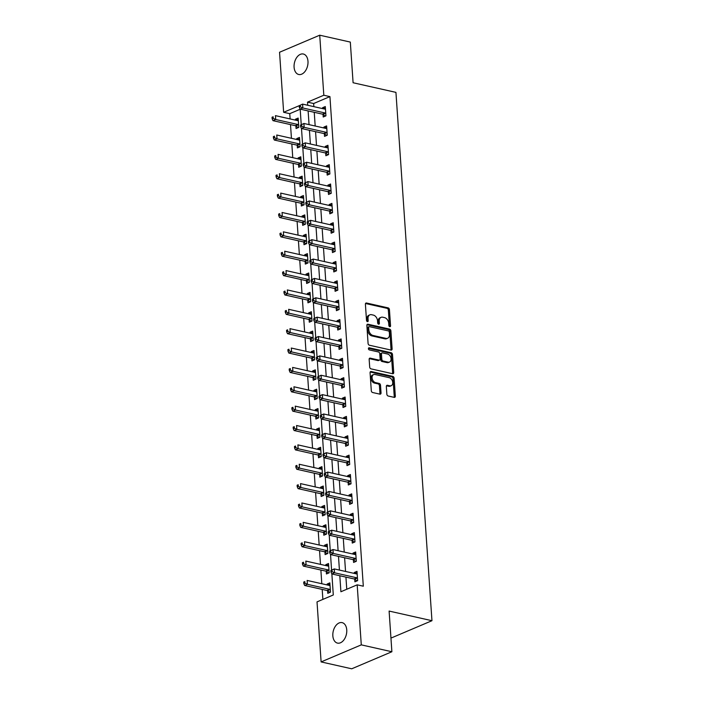 <?xml version="1.0" encoding="UTF-8"?>
<svg xmlns="http://www.w3.org/2000/svg" width="704" height="704" viewBox="0 0 704 704"><rect width="100%" height="100%" fill="white"/><g stroke="black" fill="none" stroke-linecap="round" stroke-linejoin="round"><path stroke-width="1.06" d="M389.77 326.7A1.126 0.783 67 0 0 390.544 325.82L389.435 309.663A1.61 1.118 67 0 0 388.133 307.877L366.502 303.01A1.61 1.118 67 0 0 365.974 303.054A1.61 1.118 67 0 0 365.402 304.26L366.511 320.417A1.126 0.783 67 0 0 368.192 320.795L368.042 318.71A5.148 3.582 67 0 1 369.882 314.829A5.148 3.582 67 0 1 371.562 314.706L373.366 315.11A5.148 3.582 67 0 1 377.538 320.839L377.678 322.934A1.126 0.783 67 0 0 379.368 323.312L379.218 321.218A5.148 3.582 67 0 1 381.058 317.346A5.148 3.582 67 0 1 382.738 317.214L384.534 317.618A5.148 3.582 67 0 1 388.714 323.356L388.854 325.442A1.126 0.783 67 0 0 389.77 326.7M389.444 326.542A1.126 0.783 67 0 0 389.453 326.286L388.353 310.121A1.61 1.118 67 0 0 387.05 308.334L365.534 303.503M367.092 321.526A1.126 0.783 67 0 0 367.101 321.262L366.96 319.167L368.042 318.71M378.268 324.034A1.126 0.783 67 0 0 378.277 323.77L378.136 321.684L379.218 321.218M332.842 635.818A10.498 6.758 102.7 0 1 342.1 622.626A10.498 6.758 102.7 0 1 346.746 629.913A10.498 6.758 102.7 0 1 337.498 643.104A10.498 6.758 102.7 0 1 332.842 635.818M294.087 67.206A10.498 6.758 102.7 0 1 303.336 54.014A10.498 6.758 102.7 0 1 307.982 61.31A10.498 6.758 102.7 0 1 298.734 74.492A10.498 6.758 102.7 0 1 294.087 67.206M386.857 394.214A1.61 1.118 67 0 0 388.168 396.009L394.231 397.373A1.61 1.118 67 0 0 394.759 397.329A1.61 1.118 67 0 0 395.331 396.123L394.108 378.171A1.61 1.118 67 0 0 392.806 376.385L371.175 371.527A1.61 1.118 67 0 0 370.647 371.562A1.61 1.118 67 0 0 370.075 372.777L371.298 390.72A1.61 1.118 67 0 0 372.601 392.506L379.931 394.161A1.61 1.118 67 0 0 380.459 394.117A1.61 1.118 67 0 0 381.031 392.911L380.512 385.229A1.61 1.118 67 0 0 379.201 383.434L375.566 382.615A4.303 2.992 67 0 1 372.222 378.778A4.303 2.992 67 0 1 373.613 374.59A4.303 2.992 67 0 1 375.012 374.484L389.25 377.687A4.303 2.992 67 0 1 392.594 381.524A4.303 2.992 67 0 1 391.213 385.713A4.303 2.992 67 0 1 389.805 385.818L387.438 385.282A1.61 1.118 67 0 0 386.91 385.326A1.61 1.118 67 0 0 386.338 386.54L386.857 394.214M300.186 109.243L289.758 113.67L283.642 112.288L279.55 52.254L319.722 35.2L350.319 42.082L353.091 82.746L395.938 92.374L431.957 620.708L389.11 611.072L391.882 651.746L361.284 644.864L321.112 661.918L317.02 601.885L333.3 594.968L331.866 573.954L354.112 578.952A1.637 1.135 67 0 1 354.578 579.163L357.025 580.906M319.722 35.2L323.814 95.234L307.525 102.15L307.736 105.274M339.812 575.74L340.903 591.747L357.183 584.83L363.308 586.203L329.93 96.615L323.814 95.234M357.183 584.83L361.284 644.864M391.01 350.073A1.61 1.118 67 0 0 391.538 350.038A1.61 1.118 67 0 0 392.11 348.823L390.887 330.88A1.61 1.118 67 0 0 389.576 329.085L367.946 324.227A1.61 1.118 67 0 0 367.426 324.262A1.61 1.118 67 0 0 366.854 325.477L368.078 343.42A1.61 1.118 67 0 0 369.38 345.215L391.01 350.073M392.498 354.526L393.721 372.469A1.61 1.118 67 0 1 393.149 373.683A1.61 1.118 67 0 1 392.621 373.727L370.99 368.861A1.61 1.118 67 0 1 369.688 367.074L369.16 359.392A1.61 1.118 67 0 1 369.732 358.178A1.61 1.118 67 0 1 370.26 358.142L379.034 360.114A1.61 1.118 67 0 0 379.562 360.07A1.61 1.118 67 0 0 380.134 358.864L379.782 353.769A1.61 1.118 67 0 0 378.479 351.974L369.345 349.923A1.126 0.783 67 0 1 369.204 347.794L391.195 352.739A1.61 1.118 67 0 1 392.498 354.526L391.415 354.992L392.638 372.935L393.721 372.469M329.93 96.615L313.65 103.523L313.861 106.647M314.248 112.314L315.181 126.016M315.568 131.674L316.501 145.385M316.888 151.043L317.821 164.745M318.208 170.412L319.141 184.114M319.528 189.781L320.461 203.482M320.848 209.141L321.781 222.851M322.168 228.51L323.101 242.211M323.488 247.878L324.421 261.58M324.808 267.247L325.741 280.949M326.128 286.607L327.061 300.318M327.448 305.976L328.381 319.686M328.768 325.345L329.701 339.046M330.088 344.714L331.021 358.415M331.408 364.082L332.341 377.784M332.728 383.442L333.661 397.153M334.048 402.811L334.981 416.513M335.368 422.18L336.301 435.882M336.688 441.549L337.621 455.25M338.008 460.909L338.941 474.619M339.328 480.278L340.261 493.988M340.648 499.646L341.581 513.348M341.968 519.015L342.901 532.717M343.288 538.384L344.23 552.086M344.608 557.744L345.55 571.454M345.928 577.113L346.764 589.257M323.048 114.479L323.224 116.996L325.934 115.843L325.301 106.55L322.59 107.703L322.652 108.627M324.368 133.848L324.544 136.365L327.254 135.212L326.621 125.919L323.91 127.072L323.972 127.987M325.688 153.208L325.864 155.734L328.574 154.581L327.941 145.279L325.23 146.432L325.292 147.356M327.008 172.577L327.184 175.094L329.894 173.95L329.261 164.648L326.55 165.801L326.612 166.725M328.328 191.946L328.504 194.462L331.214 193.31L330.581 184.017L327.87 185.17L327.932 186.094M329.648 211.314L329.824 213.831L332.534 212.678L331.901 203.386L329.19 204.538L329.252 205.454M330.968 230.674L331.144 233.2L333.854 232.047L333.221 222.746L330.51 223.898L330.572 224.822M332.288 250.043L332.464 252.569L335.174 251.416L334.541 242.114L331.83 243.267L331.892 244.191M333.617 269.412L333.784 271.929L336.494 270.776L335.861 261.483L333.15 262.636L333.212 263.56M334.937 288.781L335.104 291.298L337.823 290.145L337.181 280.852L334.47 282.005L334.532 282.92M336.257 308.15L336.424 310.666L339.143 309.514L338.51 300.221L335.79 301.374L335.852 302.289M337.577 327.51L337.744 330.035L340.463 328.882L339.83 319.581L337.11 320.734L337.172 321.658M338.897 346.878L339.064 349.395L341.783 348.251L341.15 338.95L338.43 340.102L338.492 341.026M340.217 366.247L340.384 368.764L343.103 367.611L342.47 358.318L339.75 359.471L339.812 360.395M341.537 385.616L341.704 388.133L344.423 386.98L343.79 377.687L341.07 378.84L341.132 379.755M342.857 404.976L343.024 407.502L345.743 406.349L345.11 397.047L342.39 398.2L342.452 399.124M344.177 424.345L344.344 426.87L347.063 425.718L346.43 416.416L343.71 417.569L343.772 418.493M345.497 443.714L345.664 446.23L348.383 445.078L347.75 435.785L345.03 436.938L345.092 437.862M346.817 463.082L346.984 465.599L349.703 464.446L349.07 455.154L346.35 456.306L346.412 457.222M348.137 482.442L348.304 484.968L351.023 483.815L350.39 474.522L347.67 475.675L347.741 476.59M349.457 501.811L349.624 504.337L352.343 503.184L351.71 493.882L348.99 495.035L349.061 495.959M350.777 521.18L350.944 523.697L353.663 522.553L353.03 513.251L350.31 514.404L350.381 515.328M352.097 540.549L352.273 543.066L354.983 541.913L354.35 532.62L351.63 533.773L351.701 534.697M353.417 559.918L353.593 562.434L356.303 561.282L355.67 551.989L352.959 553.142L353.021 554.057M354.737 579.278L354.913 581.803L357.623 580.65L356.99 571.349L354.279 572.502L354.341 573.426M289.758 113.67L290.118 118.932M290.506 124.599L291.438 138.301M291.826 143.968L292.758 157.67M293.146 163.328L294.078 177.038M294.466 182.697L295.398 196.398M295.786 202.066L296.718 215.767M297.106 221.434L298.038 235.136M298.426 240.803L299.358 254.505M299.746 260.163L300.678 273.874M301.066 279.532L301.998 293.234M302.386 298.901L303.318 312.602M303.706 318.27L304.638 331.971M305.026 337.63L305.967 351.34M306.346 356.998L307.287 370.7M307.666 376.367L308.607 390.069M308.986 395.736L309.927 409.438M310.306 415.105L311.247 428.806M311.634 434.465L312.567 448.175M312.954 453.834L313.887 467.535M314.274 473.202L315.207 486.904M315.594 492.571L316.527 506.273M316.914 511.931L317.847 525.642M318.234 531.3L319.167 545.002M319.554 550.669L320.487 564.37M320.874 570.038L321.807 583.739M322.194 589.406L322.872 599.394M295.909 125.998L296.076 128.524L298.795 127.371L298.162 118.07L295.442 119.222L295.504 120.146M297.229 145.367L297.396 147.884L300.115 146.731L299.482 137.438L296.762 138.591L296.833 139.515M298.549 164.736L298.716 167.253L301.435 166.1L300.802 156.807L298.082 157.96L298.153 158.884M299.869 184.105L300.036 186.622L302.755 185.469L302.122 176.176L299.402 177.329L299.473 178.244M301.189 203.465L301.356 205.99L304.075 204.838L303.442 195.536L300.722 196.689L300.793 197.613M302.509 222.834L302.685 225.35L305.395 224.206L304.762 214.905L302.051 216.058L302.113 216.982M303.829 242.202L304.005 244.719L306.715 243.566L306.082 234.274L303.371 235.426L303.433 236.35M305.149 261.571L305.325 264.088L308.035 262.935L307.402 253.642L304.691 254.795L304.753 255.71M306.469 280.931L306.645 283.457L309.355 282.304L308.722 273.002L306.011 274.155L306.073 275.079M307.789 300.3L307.965 302.826L310.675 301.673L310.042 292.371L307.331 293.524L307.393 294.448M309.109 319.669L309.285 322.186L311.995 321.033L311.362 311.74L308.651 312.893L308.713 313.817M310.429 339.038L310.605 341.554L313.315 340.402L312.682 331.109L309.971 332.262L310.033 333.186M311.749 358.406L311.925 360.923L314.635 359.77L314.002 350.478L311.291 351.63L311.353 352.546M313.069 377.766L313.245 380.292L315.955 379.139L315.322 369.838L312.611 370.99L312.673 371.914M314.389 397.135L314.565 399.652L317.275 398.508L316.642 389.206L313.931 390.359L313.993 391.283M315.709 416.504L315.885 419.021L318.595 417.868L317.962 408.575L315.251 409.728L315.313 410.652M317.029 435.873L317.205 438.39L319.915 437.237L319.282 427.944L316.571 429.097L316.633 430.012M318.349 455.233L318.525 457.758L321.235 456.606L320.602 447.304L317.891 448.457L317.953 449.381M319.669 474.602L319.845 477.127L322.555 475.974L321.922 466.673L319.211 467.826L319.273 468.75M320.989 493.97L321.165 496.487L323.875 495.334L323.242 486.042L320.531 487.194L320.593 488.118M322.318 513.339L322.485 515.856L325.195 514.703L324.562 505.41L321.851 506.563L321.913 507.478M323.638 532.708L323.805 535.225L326.524 534.072L325.882 524.779L323.171 525.932L323.233 526.847M324.958 552.068L325.125 554.594L327.844 553.441L327.21 544.139L324.491 545.292L324.553 546.216M326.278 571.437L326.445 573.954L329.164 572.81L328.53 563.508L325.811 564.661L325.873 565.585M327.598 590.806L327.765 593.322L330.484 592.17L329.85 582.877L327.131 584.03L327.193 584.954M390.922 637.56L391.785 637.762L431.957 620.708M391.882 651.746L351.718 668.8L321.112 661.918M299.332 105.635L283.642 112.288M357.166 573.874L357.016 573.918A1.637 1.135 67 0 1 356.558 573.927L334.286 568.92L331.566 570.073L330.546 554.585L352.792 559.583A1.637 1.135 67 0 1 353.258 559.803L355.705 561.537M355.837 554.506L355.687 554.55A1.637 1.135 67 0 1 355.238 554.558L332.966 549.551L330.246 550.704L329.226 535.216L351.472 540.214A1.637 1.135 67 0 1 351.938 540.434L354.385 542.168M354.517 535.137L354.367 535.181A1.637 1.135 67 0 1 353.918 535.19L331.637 530.182L328.926 531.335L327.906 515.856L350.152 520.854A1.637 1.135 67 0 1 350.618 521.066L353.065 522.799M327.642 511.958L326.586 496.487L348.832 501.486A1.637 1.135 67 0 1 349.298 501.697L351.745 503.439M326.322 492.589L325.266 477.118M350.557 477.039L350.407 477.083A1.637 1.135 67 0 1 349.958 477.092L327.677 472.085L324.966 473.238L323.946 457.75L346.192 462.748A1.637 1.135 67 0 1 346.658 462.968L349.105 464.702M349.237 457.67L349.087 457.714A1.637 1.135 67 0 1 348.638 457.723L326.357 452.716L323.646 453.869L322.626 438.39L344.872 443.388A1.637 1.135 67 0 1 345.338 443.599L347.785 445.333M347.917 438.302L347.767 438.346A1.637 1.135 67 0 1 347.318 438.363L325.037 433.356L322.326 434.5L321.306 419.021L343.552 424.019A1.637 1.135 67 0 1 344.018 424.23L346.465 425.973M346.597 418.942L346.447 418.986A1.637 1.135 67 0 1 345.998 418.994L323.717 413.987L321.006 415.14L319.986 399.652L342.232 404.65A1.637 1.135 67 0 1 342.698 404.862L345.145 406.604M319.722 395.754L318.666 380.283L340.912 385.282A1.637 1.135 67 0 1 341.37 385.502L343.825 387.235M318.402 376.385L317.346 360.914L339.592 365.922A1.637 1.135 67 0 1 340.05 366.133L342.505 367.866M342.637 360.835L342.487 360.879A1.637 1.135 67 0 1 342.038 360.888L319.757 355.881L317.046 357.034L316.026 341.554M341.317 341.475L341.167 341.519A1.637 1.135 67 0 1 340.718 341.528L318.437 336.521L315.726 337.674L314.706 322.186L336.952 327.184A1.637 1.135 67 0 1 337.41 327.395L339.865 329.138M339.997 322.106L339.847 322.15A1.637 1.135 67 0 1 339.398 322.159L317.117 317.152L314.406 318.305L313.386 302.817L335.632 307.815A1.637 1.135 67 0 1 336.09 308.035L338.536 309.769M338.677 302.738L338.527 302.782A1.637 1.135 67 0 1 338.078 302.79L315.797 297.783L313.086 298.936L312.066 283.448L334.312 288.446A1.637 1.135 67 0 1 334.77 288.666L337.216 290.4M337.357 283.369L337.207 283.413A1.637 1.135 67 0 1 336.758 283.422L314.477 278.414L311.766 279.567L310.746 264.088L332.983 269.086A1.637 1.135 67 0 1 333.45 269.298L335.896 271.031M310.482 260.19L309.426 244.719L331.663 249.718A1.637 1.135 67 0 1 332.13 249.929L334.576 251.671M309.162 240.821L308.106 225.35M333.397 225.271L333.247 225.315A1.637 1.135 67 0 1 332.798 225.324L310.517 220.317L307.806 221.47L306.786 205.982M306.522 202.083L305.466 186.622M305.202 182.723L304.146 167.253M303.873 163.354L302.826 147.884M302.553 143.986L301.506 128.515M301.233 124.617L300.186 109.146M308.123 110.933L309.056 124.634M309.443 130.302L310.376 144.003M310.763 149.67L311.696 163.372M312.083 169.039L313.016 182.741M313.403 188.399L314.336 202.11M314.723 207.768L315.656 221.47M316.043 227.137L316.976 240.838M317.363 246.506L318.296 260.207M318.683 265.866L319.616 279.576M320.003 285.234L320.945 298.936M321.323 304.603L322.265 318.305M322.643 323.972L323.585 337.674M323.963 343.341L324.905 357.042M325.283 362.701L326.225 376.411M326.612 382.07L327.545 395.771M327.932 401.438L328.865 415.14M329.252 420.807L330.185 434.509M330.572 440.167L331.505 453.878M331.892 459.536L332.825 473.238M333.212 478.905L334.145 492.606M334.532 498.274L335.465 511.975M335.852 517.642L336.785 531.344M337.172 537.002L338.105 550.713M338.492 556.371L339.425 570.073M313.65 103.523L307.525 102.15M295.442 119.222L298.285 119.865M296.762 138.591L299.605 139.225M298.082 157.96L300.925 158.594M299.402 177.329L302.245 177.962M300.722 196.689L303.565 197.331M302.051 216.058L304.885 216.7M303.371 235.426L306.205 236.06M304.691 254.795L307.525 255.429M306.011 274.155L308.845 274.798M307.331 293.524L310.165 294.166M308.651 312.893L311.485 313.526M309.971 332.262L312.805 332.895M311.291 351.63L314.125 352.264M312.611 370.99L315.445 371.633M313.931 390.359L316.765 391.002M315.251 409.728L318.085 410.362M316.571 429.097L319.405 429.73M317.891 448.457L320.725 449.099M319.211 467.826L322.045 468.468M320.531 487.194L323.365 487.828M321.851 506.563L324.685 507.197M323.171 525.932L326.005 526.566M324.491 545.292L327.325 545.934M325.811 564.661L328.645 565.303M327.131 584.03L329.965 584.663M322.59 107.703L325.424 108.337M323.91 127.072L326.744 127.706M325.23 146.432L328.064 147.074M326.55 165.801L329.384 166.443M327.87 185.17L330.704 185.803M329.19 204.538L332.024 205.172M330.51 223.898L333.344 224.541M331.83 243.267L334.664 243.91M333.15 262.636L335.984 263.27M334.47 282.005L337.304 282.638M335.79 301.374L338.624 302.007M337.11 320.734L339.944 321.376M338.43 340.102L341.264 340.745M339.75 359.471L342.584 360.105M341.07 378.84L343.913 379.474M342.39 398.2L345.233 398.842M343.71 417.569L346.553 418.211M345.03 436.938L347.873 437.571M346.35 456.306L349.193 456.94M347.67 475.675L350.513 476.309M348.99 495.035L351.833 495.678M350.31 514.404L353.153 515.046M351.63 533.773L354.473 534.406M352.959 553.142L355.793 553.775M354.279 572.502L357.113 573.144M381.058 317.346L379.966 317.803A5.148 3.582 67 0 0 378.136 321.684M369.882 314.829L368.79 315.295A5.148 3.582 67 0 0 366.96 319.167M390.896 350.046A1.61 1.118 67 0 0 391.019 349.281L389.796 331.338A1.61 1.118 67 0 0 388.494 329.551L366.978 324.711M389.312 332.174A1.126 0.783 67 0 0 388.406 330.924L369.415 326.656A1.126 0.783 67 0 0 368.65 327.527L368.799 329.736A5.148 3.582 67 0 0 372.979 335.465L385.95 338.378A5.148 3.582 67 0 0 387.631 338.254A5.148 3.582 67 0 0 389.47 334.382L389.312 332.174M368.333 327.114A1.126 0.783 67 0 0 367.558 327.994L368.65 327.527M387.631 338.254L386.549 338.712A5.148 3.582 67 0 1 384.868 338.844L371.888 335.922A5.148 3.582 67 0 1 367.717 330.194L367.558 327.994M392.506 373.701A1.61 1.118 67 0 0 392.638 372.935M369.292 358.626L377.951 360.571A1.61 1.118 67 0 0 378.47 360.536L379.562 360.07M368.456 348.33L390.104 353.197L391.195 352.739M388.133 362.155A4.303 2.992 67 0 0 389.541 362.05A4.303 2.992 67 0 0 390.922 357.861A4.303 2.992 67 0 0 387.578 354.024L382.562 352.898A1.61 1.118 67 0 0 382.043 352.933A1.61 1.118 67 0 0 381.462 354.147L381.814 359.242A1.61 1.118 67 0 0 383.117 361.029L388.133 362.155L387.05 362.622A4.303 2.992 67 0 0 388.458 362.516L389.541 362.05M382.043 352.933L380.952 353.39A1.61 1.118 67 0 0 380.38 354.605L381.462 354.147M387.05 362.622L382.034 361.495A1.61 1.118 67 0 1 380.732 359.7L380.38 354.605M391.415 354.992A1.61 1.118 67 0 0 390.104 353.197M391.213 385.713L390.13 386.179A4.303 2.992 67 0 1 388.722 386.276L386.461 385.774M373.613 374.59L372.522 375.047A4.303 2.992 67 0 0 371.14 379.245A4.303 2.992 67 0 0 374.484 383.082L375.566 382.615M379.817 394.134A1.61 1.118 67 0 0 379.949 393.369L379.421 385.686A1.61 1.118 67 0 0 378.118 383.9L374.484 383.082M394.117 397.346A1.61 1.118 67 0 0 394.249 396.581L393.026 378.638A1.61 1.118 67 0 0 391.714 376.842L370.207 372.011M298.329 120.595L298.179 120.639A1.637 1.135 -113 0 1 297.73 120.648L275.449 115.641L275.713 119.513L273.002 120.666L295.284 125.673A1.637 1.135 -113 0 1 295.75 125.884L298.197 127.626M273.231 118.342L273.126 116.785L272.043 117.251L272.149 118.8L273.231 118.342L275.713 119.513L297.994 124.52A1.637 1.135 -113 0 1 298.461 124.731L298.619 124.846M272.043 117.251L273.126 116.785M273.002 120.666L272.149 118.8M299.182 105.723L299.288 107.272L300.37 106.814L300.265 105.266L299.182 105.723L302.597 104.113L324.878 109.12A1.637 1.135 67 0 0 325.327 109.111L325.477 109.067M300.265 105.266L302.597 104.113L302.861 107.985L300.142 109.138L322.423 114.145A1.637 1.135 67 0 1 322.89 114.365L325.336 116.098M325.767 113.326L325.6 113.212A1.637 1.135 67 0 0 325.142 112.992L302.861 107.985L300.37 106.814M299.288 107.272L300.142 109.138M299.649 139.955L299.499 139.999A1.637 1.135 -113 0 1 299.05 140.017L276.769 135.01L277.033 138.882L274.322 140.034L296.604 145.042A1.637 1.135 -113 0 1 297.07 145.253L299.517 146.986M274.551 137.702L274.446 136.154L273.363 136.62L273.469 138.169L274.551 137.702L277.033 138.882L299.314 143.889A1.637 1.135 -113 0 1 299.781 144.1L299.939 144.214M273.363 136.62L274.446 136.154M274.322 140.034L273.469 138.169M300.969 159.324L300.819 159.368A1.637 1.135 -113 0 1 300.37 159.377L278.089 154.37L278.353 158.25L275.642 159.394L297.924 164.402A1.637 1.135 -113 0 1 298.39 164.622L300.837 166.355M275.871 157.071L275.766 155.522L274.683 155.98L274.789 157.529L275.871 157.071L278.353 158.25L300.634 163.249A1.637 1.135 -113 0 1 301.101 163.469L301.259 163.583M274.683 155.98L275.766 155.522M275.642 159.394L274.789 157.529M302.289 178.693L302.139 178.737A1.637 1.135 -113 0 1 301.69 178.746L279.409 173.738L279.673 177.61L276.962 178.763L299.244 183.77A1.637 1.135 -113 0 1 299.71 183.99L302.157 185.724M277.191 176.44L277.086 174.891L276.003 175.349L276.109 176.898L277.191 176.44L279.673 177.61L301.954 182.618A1.637 1.135 -113 0 1 302.421 182.838L302.579 182.952M276.003 175.349L277.086 174.891M276.962 178.763L276.109 176.898M300.502 125.092L300.608 126.641L301.69 126.183L301.585 124.634L300.502 125.092L303.917 123.482L326.198 128.489A1.637 1.135 67 0 0 326.647 128.48L326.797 128.436M301.585 124.634L303.917 123.482L304.181 127.354L301.462 128.506L323.743 133.514A1.637 1.135 67 0 1 324.21 133.734L326.656 135.467M327.087 132.695L326.92 132.581A1.637 1.135 67 0 0 326.462 132.361L304.181 127.354L301.69 126.183M300.608 126.641L301.462 128.506M301.822 144.461L301.928 146.01L303.01 145.552L302.905 144.003L301.822 144.461L305.237 142.85L327.518 147.858A1.637 1.135 67 0 0 327.967 147.849L328.117 147.805M302.905 144.003L305.237 142.85L305.501 146.722L302.782 147.875L325.063 152.882A1.637 1.135 67 0 1 325.53 153.094L327.976 154.836M328.407 152.055L328.249 151.941A1.637 1.135 67 0 0 327.782 151.73L305.501 146.722L303.01 145.552M301.928 146.01L302.782 147.875M303.142 163.83L303.248 165.378L304.33 164.912L304.225 163.363L303.142 163.83L306.557 162.219L328.838 167.226A1.637 1.135 67 0 0 329.287 167.218L329.437 167.174M304.225 163.363L306.557 162.219L306.821 166.091L304.102 167.244L326.383 172.251A1.637 1.135 67 0 1 326.85 172.462L329.296 174.196M329.727 171.424L329.569 171.31A1.637 1.135 67 0 0 329.102 171.098L306.821 166.091L304.33 164.912M303.248 165.378L304.102 167.244M303.609 198.062L303.459 198.106A1.637 1.135 -113 0 1 303.01 198.114L280.729 193.107L280.993 196.979L278.282 198.132L300.564 203.139A1.637 1.135 -113 0 1 301.03 203.35L303.477 205.093M278.511 195.809L278.406 194.26L277.323 194.718L277.429 196.266L278.511 195.809L280.993 196.979L303.274 201.986A1.637 1.135 -113 0 1 303.741 202.198L303.899 202.312M277.323 194.718L278.406 194.26M278.282 198.132L277.429 196.266M304.462 183.198L304.568 184.747L305.659 184.281L305.554 182.732L304.462 183.198L307.877 181.579L330.158 186.586A1.637 1.135 67 0 0 330.607 186.578L330.757 186.534M305.554 182.732L307.877 181.579L308.141 185.46L305.422 186.613L327.703 191.62A1.637 1.135 67 0 1 328.17 191.831L330.616 193.565M331.047 190.793L330.889 190.678A1.637 1.135 67 0 0 330.422 190.467L308.141 185.46L305.659 184.281M304.568 184.747L305.422 186.613M304.929 217.43L304.779 217.474A1.637 1.135 -113 0 1 304.33 217.483L282.058 212.476L282.322 216.348L279.602 217.501L301.884 222.508A1.637 1.135 -113 0 1 302.35 222.719L304.797 224.453M279.831 215.169L279.726 213.62L278.643 214.086L278.749 215.635L279.831 215.169L282.322 216.348L304.594 221.355A1.637 1.135 -113 0 1 305.061 221.566L305.219 221.681M278.643 214.086L279.726 213.62M279.602 217.501L278.749 215.635M306.258 236.79L306.099 236.834A1.637 1.135 -113 0 1 305.65 236.843L283.378 231.836L283.642 235.717L280.922 236.87L303.204 241.877A1.637 1.135 -113 0 1 303.67 242.088L306.117 243.822M281.151 234.538L281.046 232.989L279.963 233.455L280.069 235.004L281.151 234.538L283.642 235.717L305.914 240.724A1.637 1.135 -113 0 1 306.381 240.935L306.539 241.05M279.963 233.455L281.046 232.989M280.922 236.87L280.069 235.004M307.578 256.159L307.428 256.203A1.637 1.135 -113 0 1 306.97 256.212L284.698 251.205L284.962 255.077L282.242 256.23L304.524 261.237A1.637 1.135 -113 0 1 304.99 261.457L307.437 263.19M282.471 253.906L282.366 252.358L281.283 252.815L281.389 254.364L282.471 253.906L284.962 255.077L307.234 260.084A1.637 1.135 -113 0 1 307.701 260.304L307.868 260.418M281.283 252.815L282.366 252.358M282.242 256.23L281.389 254.364M308.898 275.528L308.748 275.572A1.637 1.135 -113 0 1 308.299 275.581L286.018 270.574L286.282 274.446L283.562 275.598L305.844 280.606A1.637 1.135 -113 0 1 306.31 280.817L308.757 282.559M283.791 273.275L283.686 271.726L282.603 272.184L282.709 273.733L283.791 273.275L286.282 274.446L308.563 279.453A1.637 1.135 -113 0 1 309.021 279.673L309.188 279.778M282.603 272.184L283.686 271.726M283.562 275.598L282.709 273.733M310.218 294.897L310.068 294.941A1.637 1.135 -113 0 1 309.619 294.95L287.338 289.942L287.602 293.814L284.882 294.967L307.164 299.974A1.637 1.135 -113 0 1 307.63 300.186L310.077 301.928M285.111 292.644L285.006 291.086L283.923 291.553L284.029 293.102L285.111 292.644L287.602 293.814L309.883 298.822A1.637 1.135 -113 0 1 310.341 299.033L310.508 299.147M283.923 291.553L285.006 291.086M284.882 294.967L284.029 293.102M305.782 202.558L305.888 204.107L306.979 203.65L306.874 202.101L305.782 202.558L309.197 200.948L331.478 205.955A1.637 1.135 67 0 0 331.927 205.946L332.077 205.902M306.874 202.101L309.197 200.948L309.461 204.82L306.742 205.973L329.023 210.98A1.637 1.135 67 0 1 329.49 211.2L331.936 212.934M332.367 210.162L332.209 210.047A1.637 1.135 67 0 0 331.742 209.827L309.461 204.82L306.979 203.65M305.888 204.107L306.742 205.973M308.194 221.47L307.102 221.927L307.208 223.476L308.299 223.018L308.194 221.47L310.517 220.317L310.781 224.189L308.07 225.342L330.343 230.349A1.637 1.135 67 0 1 330.81 230.56L333.256 232.302M333.687 229.522L333.529 229.416A1.637 1.135 67 0 0 333.062 229.196L310.781 224.189L308.299 223.018M307.806 221.47L307.102 221.927M307.208 223.476L308.07 225.342M308.422 241.296L308.528 242.845L309.619 242.387L309.514 240.83L308.422 241.296L311.837 239.686L334.118 244.693A1.637 1.135 67 0 0 334.567 244.684L334.717 244.64M309.514 240.83L311.837 239.686L312.101 243.558L309.39 244.71L308.528 242.845M335.007 248.89L334.849 248.776A1.637 1.135 67 0 0 334.382 248.565L312.101 243.558L309.619 242.387M309.742 260.665L309.848 262.214L310.939 261.747L310.834 260.198L309.742 260.665L313.157 259.054L335.438 264.062A1.637 1.135 67 0 0 335.887 264.044L336.037 264M310.834 260.198L313.157 259.054L313.421 262.926L310.71 264.079L309.848 262.214M336.327 268.259L336.169 268.145A1.637 1.135 67 0 0 335.702 267.934L313.421 262.926L310.939 261.747M312.154 279.567L314.477 278.414L314.741 282.286L312.03 283.439L311.168 281.574L312.259 281.116L312.154 279.567L311.062 280.025L311.168 281.574M337.647 287.628L337.489 287.514A1.637 1.135 67 0 0 337.022 287.294L314.741 282.286L312.259 281.116M311.766 279.567L311.062 280.025M311.538 314.257L311.388 314.301A1.637 1.135 -113 0 1 310.939 314.318L288.658 309.311L288.922 313.183L286.202 314.336L308.484 319.343A1.637 1.135 -113 0 1 308.95 319.554L311.397 321.288M286.431 312.004L286.326 310.455L285.243 310.922L285.349 312.47L286.431 312.004L288.922 313.183L311.203 318.19A1.637 1.135 -113 0 1 311.661 318.402L311.828 318.516M285.243 310.922L286.326 310.455M286.202 314.336L285.349 312.47M313.474 298.936L315.797 297.783L316.061 301.655L313.35 302.808L312.488 300.942L313.579 300.485L313.474 298.936L312.382 299.394L312.488 300.942M338.967 306.997L338.809 306.882A1.637 1.135 67 0 0 338.342 306.662L316.061 301.655L313.579 300.485M313.086 298.936L312.382 299.394M312.858 333.626L312.708 333.67A1.637 1.135 -113 0 1 312.259 333.678L289.978 328.671L290.242 332.543L287.522 333.696L309.804 338.703A1.637 1.135 -113 0 1 310.27 338.923L312.717 340.657M287.751 331.373L287.646 329.824L286.563 330.282L286.669 331.83L287.751 331.373L290.242 332.543L312.523 337.55A1.637 1.135 -113 0 1 312.981 337.77L313.148 337.885M286.563 330.282L287.646 329.824M287.522 333.696L286.669 331.83M314.794 318.305L317.117 317.152L317.381 321.024L314.67 322.177L313.808 320.311L314.899 319.854L314.794 318.305L313.702 318.762L313.808 320.311M340.287 326.357L340.129 326.242A1.637 1.135 67 0 0 339.662 326.031L317.381 321.024L314.899 319.854M314.406 318.305L313.702 318.762M314.178 352.994L314.028 353.038A1.637 1.135 -113 0 1 313.579 353.047L291.298 348.04L291.562 351.912L288.842 353.065L311.124 358.072A1.637 1.135 -113 0 1 311.59 358.292L314.037 360.026M289.071 350.742L288.966 349.193L287.883 349.65L287.989 351.199L289.071 350.742L291.562 351.912L313.843 356.919A1.637 1.135 -113 0 1 314.301 357.139L314.468 357.254M287.883 349.65L288.966 349.193M288.842 353.065L287.989 351.199M316.114 337.665L315.022 338.131L315.128 339.68L316.219 339.214L316.114 337.665L318.437 336.521L318.701 340.393L315.99 341.546L338.272 346.553A1.637 1.135 67 0 1 338.73 346.764L341.185 348.498M341.607 345.726L341.449 345.611A1.637 1.135 67 0 0 340.982 345.4L318.701 340.393L316.219 339.214M315.726 337.674L315.022 338.131M315.128 339.68L315.99 341.546M315.498 372.363L315.348 372.407A1.637 1.135 -113 0 1 314.899 372.416L292.618 367.409L292.882 371.281L290.162 372.434L312.444 377.441A1.637 1.135 -113 0 1 312.91 377.652L315.357 379.394M290.391 370.11L290.286 368.562L289.203 369.019L289.309 370.568L290.391 370.11L292.882 371.281L315.163 376.288A1.637 1.135 -113 0 1 315.621 376.499L315.788 376.614M289.203 369.019L290.286 368.562M290.162 372.434L289.309 370.568M317.434 357.034L319.757 355.881L320.021 359.762L317.31 360.914L316.448 359.049L317.539 358.582L317.434 357.034L316.342 357.5L316.448 359.049M342.927 365.094L342.769 364.98A1.637 1.135 67 0 0 342.302 364.769L320.021 359.762L317.539 358.582M317.046 357.034L316.342 357.5M316.818 391.732L316.668 391.776A1.637 1.135 -113 0 1 316.219 391.785L293.938 386.778L294.202 390.65L291.482 391.802L313.764 396.81A1.637 1.135 -113 0 1 314.23 397.021L316.677 398.754M291.711 389.47L291.606 387.922L290.523 388.388L290.629 389.937L291.711 389.47L294.202 390.65L316.483 395.657A1.637 1.135 -113 0 1 316.95 395.868L317.108 395.982M290.523 388.388L291.606 387.922M291.482 391.802L290.629 389.937M317.662 376.86L317.768 378.409L318.859 377.951L318.754 376.402L317.662 376.86L321.077 375.25L343.358 380.257A1.637 1.135 67 0 0 343.807 380.248L343.957 380.204M318.754 376.402L321.077 375.25L321.341 379.122L318.63 380.274L317.768 378.409M344.247 384.463L344.089 384.349A1.637 1.135 67 0 0 343.622 384.129L321.341 379.122L318.859 377.951M318.138 411.092L317.988 411.136A1.637 1.135 -113 0 1 317.539 411.145L295.258 406.138L295.522 410.018L292.802 411.171L315.084 416.178A1.637 1.135 -113 0 1 315.55 416.39L317.997 418.123M293.031 408.839L292.926 407.29L291.843 407.757L291.949 409.306L293.031 408.839L295.522 410.018L317.803 415.026A1.637 1.135 -113 0 1 318.27 415.237L318.428 415.351M291.843 407.757L292.926 407.29M292.802 411.171L291.949 409.306M318.982 396.229L319.097 397.778L320.179 397.32L320.074 395.771L318.982 396.229L322.397 394.618L344.678 399.626A1.637 1.135 67 0 0 345.127 399.617L345.277 399.573M320.074 395.771L322.397 394.618L322.661 398.49L319.95 399.643L319.097 397.778M345.567 403.823L345.409 403.718A1.637 1.135 67 0 0 344.942 403.498L322.661 398.49L320.179 397.32M319.458 430.461L319.308 430.505A1.637 1.135 -113 0 1 318.859 430.514L296.578 425.506L296.842 429.378L294.122 430.531L316.404 435.538A1.637 1.135 -113 0 1 316.87 435.758L319.317 437.492M294.36 428.208L294.254 426.659L293.163 427.117L293.269 428.666L294.36 428.208L296.842 429.378L319.123 434.386A1.637 1.135 -113 0 1 319.59 434.606L319.748 434.72M293.163 427.117L294.254 426.659M294.122 430.531L293.269 428.666M320.778 449.83L320.628 449.874A1.637 1.135 -113 0 1 320.179 449.882L297.898 444.875L298.162 448.747L295.442 449.9L317.724 454.907A1.637 1.135 -113 0 1 318.19 455.118L320.637 456.861M295.68 447.577L295.574 446.028L294.483 446.486L294.589 448.034L295.68 447.577L298.162 448.747L320.443 453.754A1.637 1.135 -113 0 1 320.91 453.974L321.068 454.08M294.483 446.486L295.574 446.028M295.442 449.9L294.589 448.034M322.098 469.198L321.948 469.242A1.637 1.135 -113 0 1 321.499 469.251L299.218 464.244L299.482 468.116L296.771 469.269L319.044 474.276A1.637 1.135 -113 0 1 319.51 474.487L321.957 476.23M297 466.946L296.894 465.388L295.803 465.854L295.909 467.403L297 466.946L299.482 468.116L321.763 473.123A1.637 1.135 -113 0 1 322.23 473.334L322.388 473.449M295.803 465.854L296.894 465.388M296.771 469.269L295.909 467.403M323.418 488.558L323.268 488.602A1.637 1.135 -113 0 1 322.819 488.62L300.538 483.613L300.802 487.485L298.091 488.638L320.364 493.645A1.637 1.135 -113 0 1 320.83 493.856L323.277 495.59M298.32 486.306L298.214 484.757L297.123 485.223L297.229 486.772L298.32 486.306L300.802 487.485L323.083 492.492A1.637 1.135 -113 0 1 323.55 492.703L323.708 492.818M297.123 485.223L298.214 484.757M298.091 488.638L297.229 486.772M324.738 507.927L324.588 507.971A1.637 1.135 -113 0 1 324.139 507.98L301.858 502.973L302.122 506.845L299.411 507.998L321.684 513.005A1.637 1.135 -113 0 1 322.15 513.225L324.597 514.958M299.64 505.674L299.534 504.126L298.443 504.583L298.549 506.132L299.64 505.674L302.122 506.845L324.403 511.852A1.637 1.135 -113 0 1 324.87 512.072L325.028 512.186M298.443 504.583L299.534 504.126M299.411 507.998L298.549 506.132M326.058 527.296L325.908 527.34A1.637 1.135 -113 0 1 325.459 527.349L303.178 522.342L303.442 526.214L300.731 527.366L323.013 532.374A1.637 1.135 -113 0 1 323.47 532.594L325.917 534.327M300.96 525.043L300.854 523.494L299.763 523.952L299.869 525.501L300.96 525.043L303.442 526.214L325.723 531.221A1.637 1.135 -113 0 1 326.19 531.441L326.348 531.555M299.763 523.952L300.854 523.494M300.731 527.366L299.869 525.501M327.378 546.665L327.228 546.709A1.637 1.135 -113 0 1 326.779 546.718L304.498 541.71L304.762 545.582L302.051 546.735L324.333 551.742A1.637 1.135 -113 0 1 324.79 551.954L327.237 553.696M302.28 544.412L302.174 542.863L301.083 543.321L301.189 544.87L302.28 544.412L304.762 545.582L327.043 550.59A1.637 1.135 -113 0 1 327.51 550.801L327.668 550.915M301.083 543.321L302.174 542.863M302.051 546.735L301.189 544.87M328.698 566.034L328.548 566.078A1.637 1.135 -113 0 1 328.099 566.086L305.818 561.079L306.082 564.951L303.371 566.104L325.653 571.111A1.637 1.135 -113 0 1 326.11 571.322L328.566 573.056M303.6 563.772L303.494 562.223L302.403 562.69L302.509 564.238L303.6 563.772L306.082 564.951L328.363 569.958A1.637 1.135 -113 0 1 328.83 570.17L328.988 570.284M302.403 562.69L303.494 562.223M303.371 566.104L302.509 564.238M330.018 585.394L329.868 585.438A1.637 1.135 -113 0 1 329.419 585.446L307.138 580.439L307.402 584.32L304.691 585.473L326.973 590.48A1.637 1.135 -113 0 1 327.43 590.691L329.886 592.425M304.92 583.141L304.814 581.592L303.723 582.058L303.829 583.607L304.92 583.141L307.402 584.32L329.683 589.327A1.637 1.135 -113 0 1 330.15 589.538L330.308 589.653M303.723 582.058L304.814 581.592M304.691 585.473L303.829 583.607M321.394 415.131L323.717 413.987L323.981 417.859L321.27 419.012L320.417 417.146L321.499 416.689L321.394 415.131L320.311 415.598L320.417 417.146M346.887 423.192L346.729 423.078A1.637 1.135 67 0 0 346.262 422.866L323.981 417.859L321.499 416.689M321.006 415.14L320.311 415.598M322.714 434.5L325.037 433.356L325.301 437.228L322.59 438.381L321.737 436.515L322.819 436.049L322.714 434.5L321.631 434.966L321.737 436.515M348.207 442.561L348.049 442.446A1.637 1.135 67 0 0 347.582 442.235L325.301 437.228L322.819 436.049M322.326 434.5L321.631 434.966M324.034 453.869L326.357 452.716L326.621 456.588L323.91 457.741L323.057 455.875L324.139 455.418L324.034 453.869L322.951 454.326L323.057 455.875M349.527 461.93L349.369 461.815A1.637 1.135 67 0 0 348.902 461.595L326.621 456.588L324.139 455.418M323.646 453.869L322.951 454.326M325.354 473.238L324.271 473.695L324.377 475.244L325.459 474.786L325.354 473.238L327.677 472.085L327.941 475.957L325.23 477.11L347.512 482.117A1.637 1.135 67 0 1 347.978 482.337L350.425 484.07M350.847 481.298L350.689 481.184A1.637 1.135 67 0 0 350.222 480.964L327.941 475.957L325.459 474.786M324.966 473.238L324.271 473.695M324.377 475.244L325.23 477.11M325.591 493.064L325.697 494.613L326.779 494.155L326.674 492.606L325.591 493.064L328.997 491.454L351.278 496.461A1.637 1.135 67 0 0 351.727 496.452L351.877 496.408M326.674 492.606L328.997 491.454L329.261 495.326L326.55 496.478L325.697 494.613M352.167 500.658L352.009 500.544A1.637 1.135 67 0 0 351.542 500.333L329.261 495.326L326.779 494.155M326.911 512.433L327.017 513.982L328.099 513.515L327.994 511.966L326.911 512.433L330.317 510.822L352.598 515.83A1.637 1.135 67 0 0 353.047 515.821L353.197 515.777M327.994 511.966L330.317 510.822L330.581 514.694L327.87 515.847L327.017 513.982M353.487 520.027L353.329 519.913A1.637 1.135 67 0 0 352.862 519.702L330.581 514.694L328.099 513.515M329.314 531.335L331.637 530.182L331.901 534.063L329.19 535.216L328.337 533.35L329.419 532.884L329.314 531.335L328.231 531.793L328.337 533.35M354.807 539.396L354.649 539.282A1.637 1.135 67 0 0 354.182 539.07L331.901 534.063L329.419 532.884M328.926 531.335L328.231 531.793M330.634 550.704L332.966 549.551L333.23 553.423L330.51 554.576L329.657 552.71L330.739 552.253L330.634 550.704L329.551 551.162L329.657 552.71M356.127 558.765L355.969 558.65A1.637 1.135 67 0 0 355.502 558.43L333.23 553.423L330.739 552.253M330.246 550.704L329.551 551.162M331.954 570.073L334.286 568.92L334.55 572.792L331.83 573.945L330.977 572.079L332.059 571.622L331.954 570.073L330.871 570.53L330.977 572.079M357.447 578.125L357.289 578.019A1.637 1.135 67 0 0 356.822 577.799L334.55 572.792L332.059 571.622M331.566 570.073L330.871 570.53M389.453 326.286L390.544 325.82M367.101 321.262L368.192 320.795M378.277 323.77L379.368 323.312M365.587 303.398L366.502 303.01M387.05 308.334L388.133 307.877M388.353 310.121L389.435 309.663M367.03 324.614L367.946 324.227M388.494 329.551L389.576 329.085M389.796 331.338L390.887 330.88M391.019 349.281L392.11 348.823M367.717 330.194L368.799 329.736M371.888 335.922L372.979 335.465M384.868 338.844L385.95 338.378M369.345 358.53L370.26 358.142M377.951 360.571L379.034 360.114M368.562 348.066L369.204 347.794M380.732 359.7L381.814 359.242M382.034 361.495L383.117 361.029M386.514 385.678L387.438 385.282M388.722 386.276L389.805 385.818M378.118 383.9L379.201 383.434M379.421 385.686L380.512 385.229M379.949 393.369L381.031 392.911M370.251 371.914L371.175 371.527M391.714 376.842L392.806 376.385M393.026 378.638L394.108 378.171M394.249 396.581L395.331 396.123M295.284 125.673L297.994 124.52M295.75 125.884L298.461 124.731M325.6 113.212L322.89 114.365M325.142 112.992L322.423 114.145M296.604 145.042L299.314 143.889M297.07 145.253L299.781 144.1M297.924 164.402L300.634 163.249M298.39 164.622L301.101 163.469M299.244 183.77L301.954 182.618M299.71 183.99L302.421 182.838M326.92 132.581L324.21 133.734M326.462 132.361L323.743 133.514M328.249 151.941L325.53 153.094M327.782 151.73L325.063 152.882M329.569 171.31L326.85 172.462M329.102 171.098L326.383 172.251M300.564 203.139L303.274 201.986M301.03 203.35L303.741 202.198M330.889 190.678L328.17 191.831M330.422 190.467L327.703 191.62M301.884 222.508L304.594 221.355M302.35 222.719L305.061 221.566M303.204 241.877L305.914 240.724M303.67 242.088L306.381 240.935M304.524 261.237L307.234 260.084M304.99 261.457L307.701 260.304M305.844 280.606L308.563 279.453M306.31 280.817L309.021 279.673M307.164 299.974L309.883 298.822M307.63 300.186L310.341 299.033M332.209 210.047L329.49 211.2M331.742 209.827L329.023 210.98M333.529 229.416L330.81 230.56M333.062 229.196L330.343 230.349M334.849 248.776L332.13 249.929M334.382 248.565L331.663 249.718M336.169 268.145L333.45 269.298M335.702 267.934L332.983 269.086M337.489 287.514L334.77 288.666M337.022 287.294L334.312 288.446M308.484 319.343L311.203 318.19M308.95 319.554L311.661 318.402M338.809 306.882L336.09 308.035M338.342 306.662L335.632 307.815M309.804 338.703L312.523 337.55M310.27 338.923L312.981 337.77M340.129 326.242L337.41 327.395M339.662 326.031L336.952 327.184M311.124 358.072L313.843 356.919M311.59 358.292L314.301 357.139M341.449 345.611L338.73 346.764M340.982 345.4L338.272 346.553M312.444 377.441L315.163 376.288M312.91 377.652L315.621 376.499M342.769 364.98L340.05 366.133M342.302 364.769L339.592 365.922M313.764 396.81L316.483 395.657M314.23 397.021L316.95 395.868M344.089 384.349L341.37 385.502M343.622 384.129L340.912 385.282M315.084 416.178L317.803 415.026M315.55 416.39L318.27 415.237M345.409 403.718L342.698 404.862M344.942 403.498L342.232 404.65M316.404 435.538L319.123 434.386M316.87 435.758L319.59 434.606M317.724 454.907L320.443 453.754M318.19 455.118L320.91 453.974M319.044 474.276L321.763 473.123M319.51 474.487L322.23 473.334M320.364 493.645L323.083 492.492M320.83 493.856L323.55 492.703M321.684 513.005L324.403 511.852M322.15 513.225L324.87 512.072M323.013 532.374L325.723 531.221M323.47 532.594L326.19 531.441M324.333 551.742L327.043 550.59M324.79 551.954L327.51 550.801M325.653 571.111L328.363 569.958M326.11 571.322L328.83 570.17M326.973 590.48L329.683 589.327M327.43 590.691L330.15 589.538M346.729 423.078L344.018 424.23M346.262 422.866L343.552 424.019M348.049 442.446L345.338 443.599M347.582 442.235L344.872 443.388M349.369 461.815L346.658 462.968M348.902 461.595L346.192 462.748M350.689 481.184L347.978 482.337M350.222 480.964L347.512 482.117M352.009 500.544L349.298 501.697M351.542 500.333L348.832 501.486M353.329 519.913L350.618 521.066M352.862 519.702L350.152 520.854M354.649 539.282L351.938 540.434M354.182 539.07L351.472 540.214M355.969 558.65L353.258 559.803M355.502 558.43L352.792 559.583M357.289 578.019L354.578 579.163M356.822 577.799L354.112 578.952M367.963 327.14L369.046 326.682"/></g></svg>
